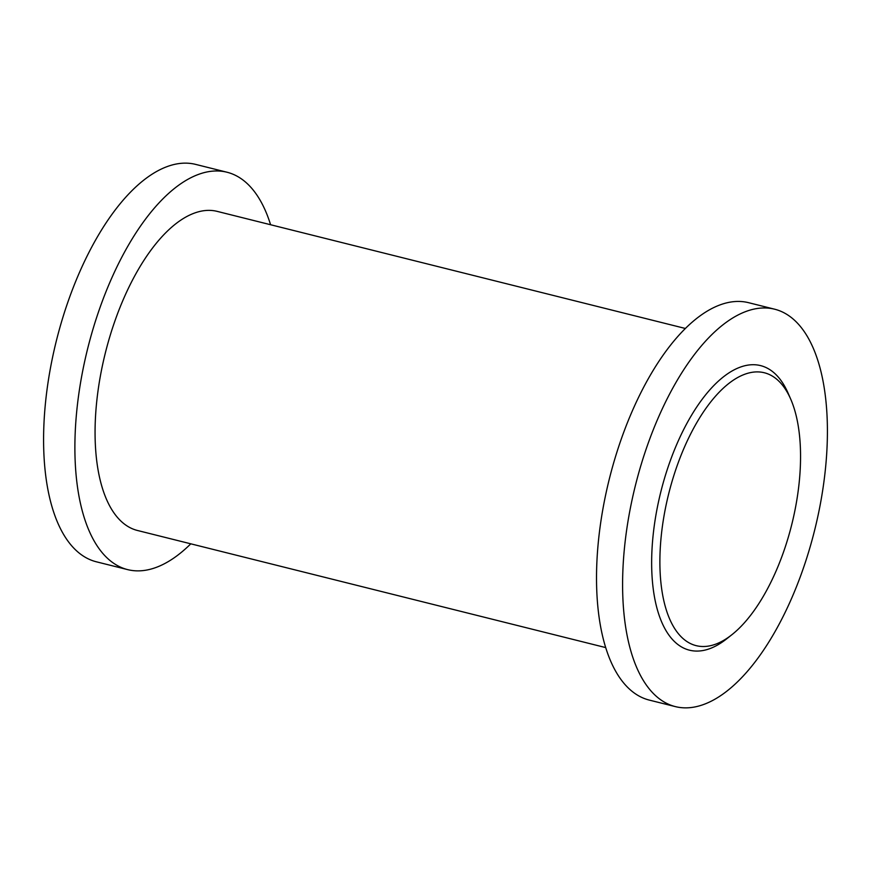 <?xml version="1.0" encoding="UTF-8"?>
<svg xmlns="http://www.w3.org/2000/svg" width="871" height="871" viewBox="0 0 871 871"><rect width="100%" height="100%" fill="white"/><g stroke="black" fill="none" stroke-linecap="round" stroke-linejoin="round"><path stroke-width="1.31" d="M605.617 647.567L137.389 530.461A164.456 74.144 -76 0 1 100.154 377.263A164.456 74.144 -76 0 1 193.863 213.297A164.456 74.144 -76 0 1 217.195 211.381L685.423 328.487M744.389 374.399A140.656 63.42 -76 0 1 790.748 399.223A140.656 63.42 -76 0 1 731.836 634.752A140.656 63.42 -76 0 1 716.049 644.028A140.656 63.42 -76 0 1 661.307 535.338A140.656 63.42 -76 0 1 744.389 374.399M731.836 634.752L726.697 638.824A146.687 66.142 -76 0 1 710.224 648.492A146.687 66.142 -76 0 1 653.13 535.153A146.687 66.142 -76 0 1 739.773 367.322A146.687 66.142 -76 0 1 788.124 393.202L790.748 399.223M745.63 311.6A204.816 92.348 -76 0 1 774.7 309.216A204.816 92.348 -76 0 1 821.081 500.008A204.816 92.348 -76 0 1 704.367 704.214A204.816 92.348 -76 0 1 675.308 706.599A204.816 92.348 -76 0 1 628.927 515.817A204.816 92.348 -76 0 1 745.63 311.6M675.308 706.599L649.222 700.077A204.816 92.348 -76 0 1 602.852 509.295A204.816 92.348 -76 0 1 719.555 305.079A204.816 92.348 -76 0 1 748.614 302.694L774.7 309.216M190.793 543.82A204.816 92.348 -76 0 1 156.66 567.228A204.816 92.348 -76 0 1 127.602 569.612A204.816 92.348 -76 0 1 81.221 378.82A204.816 92.348 -76 0 1 197.924 174.614A204.816 92.348 -76 0 1 226.993 172.229A204.816 92.348 -76 0 1 270.598 224.74M127.602 569.612L96.3 561.784A204.816 92.348 -76 0 1 49.919 370.992A204.816 92.348 -76 0 1 166.633 166.786A204.816 92.348 -76 0 1 195.692 164.401L226.993 172.229"/></g></svg>
